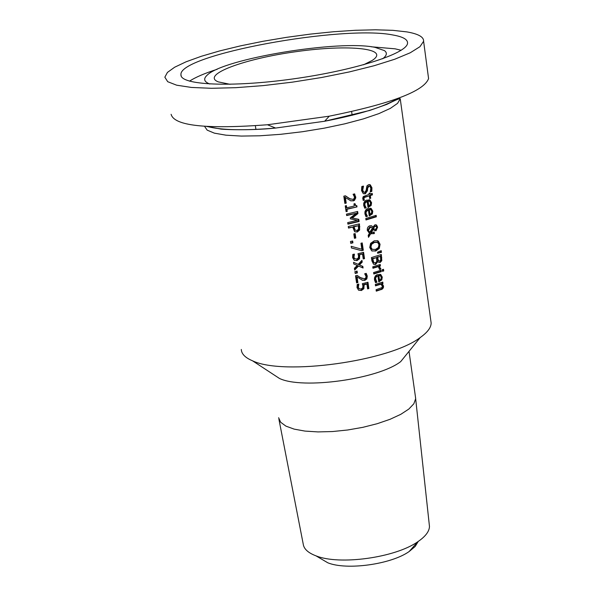 <?xml version="1.0" encoding="UTF-8"?>
<svg xmlns="http://www.w3.org/2000/svg" width="596" height="596" viewBox="0 0 596 596"><rect width="100%" height="100%" fill="white"/><g stroke="black" fill="none" stroke-linecap="round" stroke-linejoin="round"><path stroke-width="0.89" d="M366.905 284.061L364.007 284.814L363.918 288.673L361.414 290.52L358.546 290.155L357.011 287.592L357.22 284.434L358.829 284.061L358.338 287.317L359.232 288.784L361.191 288.956L362.703 287.905L362.942 285.901L362.338 283.696L367.955 282.243L368.872 288.538L367.605 288.874L366.905 284.061L366.272 283.823L363.366 284.575L363.284 288.434L360.774 290.282L358.792 290.289M367.374 282.4L368.231 288.3L367.553 288.479M358.084 284.232L357.704 287.078L359.217 288.777M368.872 288.538L368.231 288.3M364.007 284.814L363.366 284.575M359.276 288.807L358.636 288.568M358.427 285.551L357.786 285.313M363.523 186.161L362.718 190.161L363.761 192.203L364.804 192.292L366.145 190.4L366.905 185.945L368.589 184.648L370.265 184.805L371.934 187.733L371.807 191.413L370.265 191.89L370.839 188.187L369.848 186.31L368.954 186.235L367.635 188.224L367.456 190.787L365.251 193.856L363.277 193.64L361.541 190.601L361.787 186.526L363.322 186.101M362.733 186.265L362.077 189.968L363.173 192.031M369.498 184.551L371.286 187.539L371.159 191.219L370.392 191.458M369.386 186.175L368.306 186.041L366.994 188.038L366.816 190.593L364.618 193.663L363.448 193.73M371.807 191.413L371.159 191.219M367.151 201.388L364.983 203.251L364.827 205.076L366.197 207.825L364.782 208.227L363.694 205.411L363.716 203.296L364.588 201.403L366.145 200.196L369.967 200.032L371.591 202.722L371.137 205.508L368.03 207.46L367.151 201.388L366.123 201.321L364.238 203.392L364.193 204.875L365.557 207.624L364.603 207.9M369.043 199.697L370.943 202.521L370.488 205.315L367.978 207.088M368.879 201.053L367.479 200.904L368.149 205.538L368.79 205.739L370.22 204.786L370.556 202.953L369.721 201.374L368.127 201.105L368.79 205.739M368.127 201.105L367.479 200.904M365.43 206.782L364.797 206.581M366.182 207.743L365.542 207.542M366.197 207.825L365.557 207.624M371.137 205.508L370.488 205.315M370.123 194.043L372.224 193.395L372.433 194.87L370.339 195.525L370.727 198.245L369.699 198.565L369.311 195.838L364.268 197.529L363.962 198.915L364.402 200.114L363.225 200.442L362.726 198.17L363.247 196.598L369.095 194.363L368.954 193.365L369.982 193.052L370.123 194.043L369.393 193.231M371.628 193.581L371.785 194.676L369.691 195.332L370.086 198.051L369.647 198.185M372.433 194.87L371.785 194.676M370.339 195.525L369.691 195.332M370.727 198.245L370.086 198.051M364.402 200.114L363.098 200.107M364.387 200.025L363.761 199.921M364.268 197.529L363.627 197.336L363.746 199.831M369.311 195.838L363.627 197.336M368.373 209.844L366.205 211.714L366.056 213.532L367.419 216.274L366.004 216.676L364.916 213.875L364.938 211.759L365.81 209.867L367.367 208.66L371.196 208.496L372.798 211.163L372.344 213.949L369.244 215.908L368.373 209.844L367.345 209.777L365.46 211.848L365.415 213.331L366.778 216.072L365.817 216.348M370.287 208.16L372.157 210.962L371.703 213.748L369.192 215.529M370.109 209.509L368.7 209.36L369.364 213.979L370.004 214.18L371.435 213.226L371.77 211.394L370.935 209.829L369.341 209.561L370.004 214.18M369.341 209.561L368.7 209.36M366.652 215.23L366.019 215.029M367.404 216.192L366.764 215.983M367.419 216.274L366.778 216.072M372.344 213.949L371.703 213.748M372.977 227.046L374.944 224.796L376.598 225.102L377.611 227.15L376.039 230.734L374.422 230.585L373.282 229.259L371.248 232.738L374.154 232.008L374.37 233.528L370.623 233.818L368.499 237.335L368.209 235.338L369.445 233.327L367.248 230.28L367.427 228.104L368.395 226.547L369.751 225.78L371.695 225.914L372.977 227.046L371.859 226.003M376.598 225.102L375.949 224.893L376.963 226.942L375.391 230.518L374.489 230.622M370.623 233.818L369.982 233.602L368.35 236.314M374.37 233.528L369.982 233.602M373.565 232.187L373.729 233.319M371.248 232.738L370.608 232.522L372.642 229.05L373.282 229.259M372.612 227.933L370.31 227.292L368.44 230.384L369.662 232.321L372.612 227.933M371.159 227.128L369.669 227.083L367.799 230.175L369.341 232.216M369.952 232.47L369.311 232.261M374.608 229.296L375.696 229.251L376.799 227.359L376.24 226.383L373.737 226.674L373.007 228.171L374.608 229.296L373.692 228.968M374.377 226.882L373.647 228.38L374.34 229.177M373.647 228.38L373.007 228.171M375.778 226.234L374.579 226.093L373.737 226.674M375.562 215.536L375.718 216.601L365.929 219.596M376.367 216.81L365.981 219.969L365.773 218.494L376.158 215.342L376.367 216.81L375.718 216.601M377.834 261.54L375.674 264.468L373.588 264.251L371.904 260.892L371.427 257.584L381.321 254.477L381.805 260.675L380.203 262.464L378.639 262.3L377.194 261.316L375.033 264.244L373.737 264.333M380.732 254.678L381.157 260.452L379.555 262.233L378.683 262.322M377.879 261.525L377.194 261.316M381.805 260.675L381.157 260.452M376.523 257.643L372.805 258.776L373.796 262.508L375.383 262.888L376.806 261.473L376.523 257.643L372.172 258.552L373.156 262.277L374.094 262.762M372.805 258.776L372.172 258.552M373.796 262.508L373.156 262.277M380.457 256.369L377.618 257.301L378.445 260.69L379.794 260.929L380.717 260.005L380.457 256.369L376.97 257.077L377.804 260.467L378.378 260.81M377.618 257.301L376.97 257.077M377.231 240.598L379.421 244.069L378.661 248.219L375.1 250.812L372.038 251.013M376.91 242.185L373.863 242.2L370.831 244.293L370.287 246.945L371.591 249.113L372.418 249.441M370.921 247.169L372.232 249.337L375.51 249.433L378.341 247.541L378.974 244.665L377.603 242.423L374.504 242.416L371.628 244.278L370.921 247.169M378.244 241L380.069 244.285L379.309 248.435L375.741 251.035L371.703 250.841L369.743 247.496L370.6 243.362L374.273 240.814L377.596 240.784M379.309 248.435L378.661 248.219M373.804 273.996L373.588 272.543L381.067 270.204L381.276 271.657L373.804 273.996M381.276 271.657L380.628 271.426L373.744 273.594M380.486 270.398L380.628 271.426M380.635 250.894L380.814 252.138L377.611 252.898M381.462 252.354L377.663 253.255L377.514 252.212L381.216 250.64L381.462 252.354L380.814 252.138M381.82 279.852L378.751 281.834L377.894 275.881L377.387 276.075L376.069 277.147L375.562 278.645L376.94 282.236L375.547 282.653L374.474 279.911L374.504 277.833L375.361 275.948L376.903 274.734L380.799 274.57L382.267 277.095L381.82 279.852L381.172 279.613L378.691 281.416M379.95 274.22L381.626 276.864L381.172 279.613M377.894 275.881L376.493 275.97L375.093 277.58L374.959 279.323L376.307 281.997L375.346 282.295M376.94 282.236L376.307 281.997M376.933 282.146L376.292 281.915M376.188 281.223L375.555 280.992M380.918 279.151L381.254 277.341L380.427 275.814L378.214 275.352L378.862 279.889L379.503 280.12L380.918 279.151M379.704 275.531L378.214 275.352M378.855 275.583L379.503 280.12M379.659 264.676L379.808 265.712L378.721 266.062L380.173 268.237L380.218 268.841L379.57 269.049M378.326 266.628L372.969 268.267L372.761 266.807L380.248 264.482L380.457 265.935L379.361 266.293L380.859 269.064L379.585 269.481L378.326 266.628L377.685 266.397L372.917 267.865M380.457 265.935L379.808 265.712M379.361 266.293L378.721 266.062M380.859 269.064L380.218 268.841M381.135 284.121L375.517 285.871L375.309 284.419L382.774 282.064L382.975 283.51L382.17 283.778L383.556 286.043L383.362 287.816L382.222 289.149L376.285 291.161L376.076 289.716L381.984 287.577L382.341 286.05L380.494 283.882L375.458 285.462M382.17 283.778L381.529 283.547L382.952 286.385L382.274 288.308L380.918 289.261L376.225 290.751M382.975 283.51L381.529 283.547M382.185 282.258L382.334 283.279M382.923 269.489L383.094 270.703L382.431 270.927M383.742 270.927L382.49 271.359L382.252 269.712L383.504 269.288L383.742 270.927L383.094 270.703M346.73 207.78L354.27 206.015L353.957 203.884L354.963 203.638L355.819 205.568L356.833 205.68L357.011 206.894L346.954 209.293L347.259 211.371L346.082 211.632L345.24 205.911L346.418 205.65L346.73 207.78L346.09 207.579L345.829 205.776M347.259 211.371L346.03 211.297M346.954 209.293L346.313 209.092L346.619 211.17M357.011 206.894L346.313 209.092M356.229 205.702L356.378 206.693M354.389 203.78L355.611 205.501M345.36 197.343L346.209 203.117L344.868 203.415L343.803 196.159L345.442 195.801L349.696 198.669L352.921 199.399L354.225 198.475L354.456 196.933L353.085 194.266L354.642 193.879L355.79 197.812L354.382 200.487L350.925 200.904L344.719 197.142L345.568 202.916L344.823 203.087M354.195 193.998L355.142 196.926L354.709 199.243L352.966 200.673L350.664 200.807M345.151 195.86L350.828 199.22M346.209 203.117L345.568 202.916M358.866 223.999L359.008 229.795L356.594 231.837L355.03 231.874M352.75 227.106L348.504 228.082L348.273 226.525L359.448 223.85L359.641 230.004L357.235 232.053L354.62 231.628L352.75 227.106L348.451 227.739M358.427 225.72L354.024 226.8L355.216 230.19L356.952 230.443L358.501 229.184L358.427 225.72L353.391 226.592L354.575 229.974L355.41 230.309M354.024 226.8L353.391 226.592M355.216 230.19L354.575 229.974M358.166 219.209L358.464 221.28L347.878 223.82M357.056 211.617L357.317 213.39L351.603 217.816L358.785 219.328L359.105 221.489L358.464 221.28M359.105 221.489L347.922 224.156L347.699 222.606L357.369 220.319L350.403 218.844L350.262 217.89L356.348 213.301L346.611 215.238M357.369 220.319L350.388 218.769M356.348 213.301L346.663 215.573L346.447 214.12L357.645 211.468L357.95 213.591L357.317 213.39M357.95 213.591L352.243 218.017M354.441 238.325L353.8 233.915L355.156 233.595L355.805 237.998L354.441 238.325M355.805 237.998L354.389 237.968M354.575 233.729L355.171 237.782M352.08 241.127L352.303 242.639L350.701 243.004M352.936 242.855L350.753 243.354L350.478 241.492L352.668 240.993L352.936 242.855L352.303 242.639M361.675 250.7L351.431 247.973L351.186 246.312L361.824 249.24L360.952 243.25L362.226 242.922L363.299 250.275L361.675 250.7L351.424 247.921M363.299 250.275L361.042 250.476M361.645 243.071L362.659 250.059M353.689 254.239L353.294 257.122L354.225 258.627L356.803 259.014L358.315 257.971L358.554 255.952L357.95 253.725L363.59 252.294L364.514 258.642L363.247 258.969L362.539 254.12L361.906 253.896L358.986 254.634L358.904 258.522L356.386 260.363L354.464 260.385M363.009 252.451L363.88 258.418L363.195 258.597M364.514 258.642L363.88 258.418M362.539 254.12L358.986 254.634M359.619 254.857L359.544 258.746L357.019 260.594L354.21 260.251L352.601 257.621L352.802 254.44L354.24 254.112M354.441 254.179L353.935 257.345L354.873 258.858L354.233 258.634M354.017 255.572L353.376 255.349M358.203 264.348L361.951 260.333L362.219 262.121L359.44 264.989L362.837 266.36L363.076 268.014L358.546 266.054L354.68 270.048L354.419 268.26L357.317 265.406L353.786 263.991L353.547 262.329L358.203 264.348L353.555 262.382M358.546 266.054L357.913 265.823L354.568 269.28M362.837 266.36L362.197 266.136L362.435 267.738M359.44 264.989L362.197 266.136M362.219 262.121L361.578 261.897L358.807 264.766M361.437 260.899L361.578 261.897M356.505 271.225L356.721 272.707L355.127 273.08M357.362 272.938L355.179 273.445L354.911 271.59L357.086 271.091L357.362 272.938L356.721 272.707M362.554 280.321L357.056 276.909L357.891 282.564L356.572 282.869L355.521 275.769L357.138 275.397L360.379 277.602L364.529 278.816L365.802 277.892L366.041 276.365L364.685 273.78L366.227 273.378L367.3 276.149L366.831 278.95L364.834 280.358L361.951 280.105M356.9 275.449L362.144 278.548M357.891 282.564L356.512 282.497M357.056 276.909L356.423 276.678L357.25 282.325M365.802 273.49L366.711 276.298L366.279 278.578L364.551 280.016L361.936 280.098M430.819 320.693L431.154 323.099C431.05 327.651 427.399 332.464 420.202 337.552C389.553 361.198 283.621 375.897 252.54 360.811C245.247 357.742 241.499 353.95 241.298 349.45M429.224 524.219L429.47 526.477C429.291 531.483 425.402 536.564 417.811 541.727C395.349 557.685 339.549 565.425 316.007 555.852C308.072 552.85 303.804 548.894 303.208 543.992L278.898 419.152M320.022 558.214L327.815 562.803C346.768 570.514 391.118 564.36 409.176 551.516L415.144 546.495L418.228 541.451M415.397 396.489L415.658 398.709L413.84 403.783L408.819 409.072L400.78 414.332L390.082 419.286L377.231 423.696L362.852 427.332L347.669 429.992L332.456 431.549L317.996 431.914L305.018 431.094L294.148 429.127L285.916 426.125L280.671 422.259L278.615 417.729M230.026 84.304L218.255 81.876C200.576 74.91 244.204 58.691 296.629 51.591C349.085 44.134 391.162 48.47 372.046 60.531L363.553 64.793M428.286 76.362L428.576 78.553C424.128 91.166 391.021 103.704 329.253 116.183L267.485 124.758C206.209 129.347 174.077 125.86 171.104 114.283M209.807 84.021C204.048 81.794 203.139 78.866 207.08 75.245C222.986 58.706 339.459 39.567 375.145 47.389L384.472 50.63C387.452 52.835 386.864 55.547 382.707 58.758M393.174 35.037C403.008 36.773 407.798 39.485 407.545 43.173C407.18 53.543 354.382 70.477 292.651 78.977C230.905 87.612 179.657 85.116 180.953 74.619C178.711 54.728 343.184 24.622 393.174 35.037M406.822 31.893C418.303 33.868 423.898 36.997 423.6 41.28L419.942 46.704L410.242 52.776L394.768 59.227L374.161 65.716L349.36 71.922L321.616 77.502L292.398 82.144L263.268 85.6L235.807 87.679L211.453 88.297L191.428 87.441L176.647 85.191L167.707 81.704L164.846 77.182L167.431 72.421L174.658 67.221L186.131 61.775L201.344 56.277L219.686 50.921L240.486 45.87L263.022 41.295L286.564 37.339L310.345 34.114L333.604 31.737L355.596 30.277L375.592 29.8L392.876 30.336L406.822 31.893M420.202 337.552L400.683 361.63C378.095 379.138 302.507 389.628 279.464 378.453L272.774 374.072M364.216 285.842L363.582 285.603M363.918 288.673L363.284 288.434M361.414 290.52L360.774 290.282M358.338 287.317L357.704 287.078M362.718 190.161L362.077 189.968M371.934 187.733L371.286 187.539M365.251 193.856L364.618 193.663M367.456 190.787L366.816 190.593M367.635 188.224L366.994 188.038M368.954 186.235L368.306 186.041M364.827 205.076L364.193 204.875M368.723 207.259L368.082 207.058M371.591 202.722L370.943 202.521M363.962 198.915L363.329 198.714M365.728 196.896L365.087 196.702M366.056 213.532L365.415 213.331M369.937 215.7L369.296 215.499M372.798 211.163L372.157 210.962M371.695 225.914L371.055 225.705M377.611 227.15L376.963 226.942M373.729 233.729L373.089 233.513M376.039 230.734L375.391 230.518M370.31 227.292L369.669 227.083M368.44 230.384L367.799 230.175M375.219 226.301L374.579 226.093M375.674 264.468L375.033 264.244M381.76 257.524L381.112 257.301M380.203 262.464L379.555 262.233M372.992 260.02L372.351 259.796M378.445 260.69L377.804 260.467M377.864 259.036L377.223 258.813M374.504 242.416L373.863 242.2M380.069 244.285L379.421 244.069M375.741 251.035L375.1 250.812M382.267 277.095L381.626 276.864M379.436 281.617L378.795 281.387M375.599 279.561L374.959 279.323M380.814 268.468L380.173 268.237M381.172 289.641L380.531 289.403M383.556 286.043L382.908 285.812M355.73 196.732L355.097 196.531M353.242 200.979L352.601 200.778M348.6 198.021L347.967 197.82M357.235 232.053L356.594 231.837M359.641 230.004L359.008 229.795M359.872 226.778L359.239 226.569M354.18 227.866L353.547 227.65M359.842 255.893L359.202 255.669M359.544 258.746L358.904 258.522M357.019 260.594L356.386 260.363M353.935 257.345L353.294 257.122M360.26 277.527L359.619 277.296M364.834 280.358L364.201 280.127M367.3 276.149L366.667 275.918M204.547 126.315L207.177 130.144L214.381 133.154L225.906 135.173L241.283 136.074L259.781 135.791L280.493 134.323L302.343 131.738L324.194 128.17L344.905 123.804L363.411 118.88L378.803 113.65L390.343 108.383L397.569 103.346L400.236 98.772L431.154 323.099M397.554 98.571C383.951 106.907 359.649 114.469 324.641 121.249L275.598 128.058C244.032 130.74 221.28 130.219 207.341 126.494M371.353 46.793L395.073 48.82L401.183 50.273M189.498 81.175C195.443 77.264 204.674 73.301 217.182 69.285M358.598 288.546L359.232 288.784M363.12 192.009L363.754 192.195M369.617 184.618L370.265 184.805M369.319 199.839L369.967 200.032M370.548 208.295L371.196 208.496M375.763 224.766L376.411 224.975M369.662 232.321L369.021 232.112M374.161 262.806L373.528 262.583M378.698 260.921L378.058 260.698M372.232 249.337L371.591 249.113M380.159 274.339L380.799 274.57M355.186 205.367L355.819 205.568M349.062 198.475L349.696 198.669M355.38 230.294L354.747 230.078M354.225 258.627L354.858 258.85M359.746 277.371L360.379 277.602M409.176 551.516L417.811 541.727M327.815 562.803L316.007 555.852M429.47 526.477L415.658 398.709M352.161 115.311L351.625 111.594M255.93 129.436L255.349 125.734M329.253 116.183L324.641 121.249L369.639 110.476L386.811 104.382C395.453 100.068 399.931 98.198 400.236 98.772M267.485 124.758L275.598 128.058C248.353 130.911 219.693 129.339 220.401 128.967L206.626 126.449M180.953 74.619L181.184 76.027M423.6 41.28L428.576 78.553M279.464 378.453L252.54 360.811M409.012 351.349L415.665 398.366"/></g></svg>
